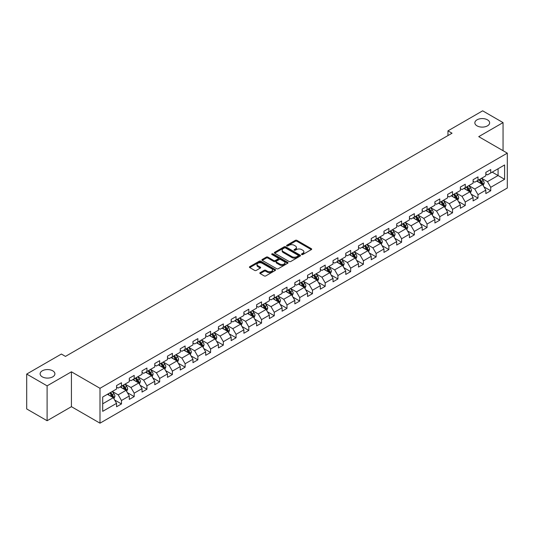 <?xml version="1.0" encoding="UTF-8"?>
<svg xmlns="http://www.w3.org/2000/svg" width="534" height="534" viewBox="0 0 534 534"><rect width="100%" height="100%" fill="white"/><g stroke="black" fill="none" stroke-linecap="round" stroke-linejoin="round"><path stroke-width="0.8" d="M301.71 254.524A0.794 0.461 0 0 0 302.831 254.524L311.349 249.612A1.135 0.654 0 0 0 311.682 249.151A1.135 0.654 0 0 0 311.349 248.684L296.924 240.36A1.135 0.654 0 0 0 295.322 240.36L286.811 245.273A0.794 0.461 0 0 0 286.578 245.6A0.794 0.461 0 0 0 286.811 245.92A0.794 0.461 0 0 0 287.933 245.92L289.034 245.286A3.625 2.096 0 0 1 294.161 245.286L295.362 245.98A3.625 2.096 0 0 1 296.423 247.462A3.625 2.096 0 0 1 295.362 248.937L294.261 249.578A0.794 0.461 0 0 0 294.027 249.899A0.794 0.461 0 0 0 294.261 250.226A0.794 0.461 0 0 0 295.382 250.226L296.483 249.585A3.625 2.096 0 0 1 301.61 249.585L302.811 250.279A3.625 2.096 0 0 1 303.879 251.761A3.625 2.096 0 0 1 302.811 253.243L301.71 253.877A0.794 0.461 0 0 0 301.483 254.204A0.794 0.461 0 0 0 301.71 254.524L301.71 253.877M52.739 370.816A7.389 4.265 0 0 0 44.689 369.888A7.389 4.265 0 0 0 40.123 373.833A7.389 4.265 0 0 0 42.293 376.85A7.389 4.265 0 0 0 50.343 377.772A7.389 4.265 0 0 0 54.902 373.833A7.389 4.265 0 0 0 52.739 370.816M487.469 119.83A7.389 4.265 0 0 0 479.412 118.902A7.389 4.265 0 0 0 474.853 122.847A7.389 4.265 0 0 0 477.016 125.857A7.389 4.265 0 0 0 485.066 126.785A7.389 4.265 0 0 0 489.631 122.847A7.389 4.265 0 0 0 487.469 119.83M260.151 272.647A1.135 0.654 0 0 0 259.818 273.108A1.135 0.654 0 0 0 260.151 273.568L264.197 275.904A1.135 0.654 0 0 0 265.798 275.904L275.257 270.451A1.135 0.654 0 0 0 275.584 269.984A1.135 0.654 0 0 0 275.257 269.523L260.832 261.199A1.135 0.654 0 0 0 259.23 261.199L249.778 266.653A1.135 0.654 0 0 0 249.445 267.12A1.135 0.654 0 0 0 249.778 267.581L254.665 270.404A1.135 0.654 0 0 0 256.267 270.404L260.312 268.068A1.135 0.654 0 0 0 260.645 267.607A1.135 0.654 0 0 0 260.312 267.14L257.889 265.745A3.03 1.749 0 0 1 257.001 264.504A3.03 1.749 0 0 1 258.87 262.888A3.03 1.749 0 0 1 262.174 263.269L271.666 268.749A3.03 1.749 0 0 1 272.554 269.984A3.03 1.749 0 0 1 270.685 271.606A3.03 1.749 0 0 1 267.38 271.225L265.798 270.311A1.135 0.654 0 0 0 264.197 270.311L260.151 272.647L260.151 273.568L264.197 271.252L264.197 270.311M71.429 371.804L47.105 385.848L26.7 374.067L26.7 408.944L47.105 420.725L71.429 406.681L99.998 423.175L99.998 388.298L71.429 371.804L71.429 406.681M503.055 150.695L503.055 122.606L478.731 136.651L507.3 153.145L99.998 388.298M503.055 122.606L482.649 110.825L447.959 130.857L447.959 135.569M26.7 374.067L61.39 354.042L65.468 356.398L452.038 133.213L447.959 130.857M289.114 261.52A1.135 0.654 0 0 0 290.716 261.52L300.168 256.066A1.135 0.654 0 0 0 300.502 255.599A1.135 0.654 0 0 0 300.168 255.139L285.75 246.815A1.135 0.654 0 0 0 284.148 246.815L274.69 252.268A1.135 0.654 0 0 0 274.363 252.736A1.135 0.654 0 0 0 274.69 253.196L289.114 261.52M272.247 254.698A0.794 0.461 0 0 1 273.048 254.811L273.048 253.864L287.713 262.334A1.135 0.654 0 0 1 288.046 262.795A1.135 0.654 0 0 1 287.713 263.255L278.261 268.715A1.135 0.654 0 0 1 276.659 268.715L262.234 260.385L262.234 259.464A1.135 0.654 0 0 0 261.9 259.924A1.135 0.654 0 0 0 262.234 260.385M262.234 259.464L266.279 257.128A1.135 0.654 0 0 1 267.881 257.128L273.728 260.505A1.135 0.654 0 0 0 275.337 260.505L278.02 258.957A1.135 0.654 0 0 0 278.347 258.489A1.135 0.654 0 0 0 278.02 258.029L271.926 254.511A0.794 0.461 0 0 1 271.699 254.191A0.794 0.461 0 0 1 272.186 253.77A0.794 0.461 0 0 1 273.048 253.864M99.998 423.175L507.3 188.021L507.3 153.145M114.65 400.013L121.465 403.944L121.465 400.507L129.301 395.981L129.301 399.419L134.201 396.595L134.201 393.151L142.037 388.632L142.037 392.069L146.93 389.239L146.93 385.802L154.767 381.276L154.767 384.72L159.666 381.89L159.666 378.452L167.502 373.927L167.502 377.364L172.395 374.541L172.395 371.097L180.232 366.578L180.232 370.015L185.131 367.185L185.131 363.747L192.968 359.222L192.968 362.666L197.867 359.836L197.867 356.398L205.703 351.873L205.703 355.31L210.596 352.487L210.596 349.042L218.433 344.523L218.433 347.961L223.332 345.131L223.332 341.693L231.169 337.168L231.169 340.612L236.061 337.782L236.061 334.344L243.898 329.818L243.898 333.256L248.797 330.433L248.797 326.988L256.634 322.469L256.634 325.907L261.533 323.077L261.533 319.639L269.37 315.113L269.37 318.558L274.262 315.727L274.262 312.29L282.099 307.764L282.099 311.202L286.998 308.378L286.998 304.934L294.835 300.415L294.835 303.853L299.734 301.022L299.734 297.585L307.564 293.059L307.564 296.503L312.463 293.673L312.463 290.236L320.3 285.71L320.3 289.148L325.199 286.324L325.199 282.88L333.036 278.354L333.036 281.798L337.929 278.968L337.929 275.531L345.765 271.005L345.765 274.443L350.664 271.619L350.664 268.181L358.501 263.656L358.501 267.093L363.4 264.27L363.4 260.826L371.23 256.3L371.23 259.744L376.13 256.914L376.13 253.476L383.966 248.951L383.966 252.388L388.865 249.565L388.865 246.121L396.702 241.602L396.702 245.039L401.595 242.216L401.595 238.771L409.431 234.246L409.431 237.69L414.331 234.86L414.331 231.422L422.167 226.897L422.167 230.334L427.066 227.511L427.066 224.066L434.903 219.547L434.903 222.985L439.796 220.155L439.796 216.717L447.632 212.192L447.632 215.636L452.532 212.806L452.532 209.368L460.368 204.842L460.368 208.28L465.261 205.457L465.261 202.012L473.097 197.493L473.097 200.931L477.997 198.101L477.997 194.663L485.833 190.137L485.833 193.582L490.733 190.751L490.733 187.314L504.603 179.304L504.603 164.973L498.075 168.744L498.075 175.532L504.603 179.304M121.465 403.944L116.566 406.774L116.566 403.33L102.695 411.347L102.695 397.016L116.566 389.006L116.566 385.568L121.465 382.738L121.465 386.182L129.301 381.656L129.301 378.212L134.201 375.389L134.201 378.826L142.037 374.301L142.037 370.863L146.93 368.033L146.93 371.477L154.767 366.951L154.767 363.514L159.666 360.684L159.666 364.121L167.502 359.602L167.502 356.158L172.395 353.334L172.395 356.772L180.232 352.246L180.232 348.809L185.131 345.979L185.131 349.423L192.968 344.897L192.968 341.46L197.867 338.629L197.867 342.067L205.703 337.548L205.703 334.104L210.596 331.28L210.596 334.718L218.433 330.192L218.433 326.755L223.332 323.924L223.332 327.369L231.169 322.843L231.169 319.405L236.061 316.575L236.061 320.013L243.898 315.494L243.898 312.05L248.797 309.226L248.797 312.664L256.634 308.138L256.634 304.7L261.533 301.87L261.533 305.314L269.37 300.789L269.37 297.351L274.262 294.521L274.262 297.959L282.099 293.44L282.099 289.995L286.998 287.172L286.998 290.609L294.835 286.084L294.835 282.646L299.734 279.816L299.734 283.26L307.564 278.735L307.564 275.297L312.463 272.467L312.463 275.904L320.3 271.385L320.3 267.941L325.199 265.118L325.199 268.555L333.036 264.03L333.036 260.592L337.929 257.762L337.929 261.206L345.765 256.68L345.765 253.236L350.664 250.413L350.664 253.85L358.501 249.331L358.501 245.887L363.4 243.063L363.4 246.501L371.23 241.975L371.23 238.538L376.13 235.708L376.13 239.152L383.966 234.626L383.966 231.182L388.865 228.358L388.865 231.796L396.702 227.27L396.702 223.833L401.595 221.003L401.595 224.447L409.431 219.921L409.431 216.484L414.331 213.653L414.331 217.098L422.167 212.572L422.167 209.128L427.066 206.304L427.066 209.742L434.903 205.216L434.903 201.779L439.796 198.948L439.796 202.393L447.632 197.867L447.632 194.429L452.532 191.599L452.532 195.037L460.368 190.518L460.368 187.074L465.261 184.25L465.261 187.688L473.097 183.162L473.097 179.724L477.997 176.894L477.997 180.338L485.833 175.813L485.833 172.375L490.733 169.545L490.733 172.983L504.603 164.973M120.157 386.93L126.037 390.327L118.201 394.853L112.32 391.455M116.566 387.123L118.201 388.064L121.465 386.182M118.201 394.853L121.465 400.507M126.037 390.327L129.301 395.981M132.893 379.581L138.767 382.971L130.93 387.497L125.056 384.106M129.301 379.767L130.93 380.715L134.201 378.826M130.93 387.497L134.201 393.151M138.767 382.971L142.037 388.632M145.628 372.231L151.502 375.622L143.666 380.148L137.792 376.757M142.037 372.418L143.666 373.359L146.93 371.477M143.666 380.148L146.93 385.802M151.502 375.622L154.767 381.276M158.358 364.876L164.238 368.273L156.402 372.799L150.521 369.401M154.767 365.069L156.402 366.01L159.666 364.121M156.402 372.799L159.666 378.452M164.238 368.273L167.502 373.927M171.094 357.526L176.968 360.917L169.131 365.443L163.257 362.052M167.502 357.713L169.131 358.661L172.395 356.772M169.131 365.443L172.395 371.097M176.968 360.917L180.232 366.578M183.823 350.177L189.703 353.568L181.867 358.094L175.986 354.703M180.232 350.364L181.867 351.305L185.131 349.423M181.867 358.094L185.131 363.747M189.703 353.568L192.968 359.222M196.559 342.821L202.433 346.219L194.603 350.738L188.722 347.347M192.968 343.015L194.603 343.956L197.867 342.067M194.603 350.738L197.867 356.398M202.433 346.219L205.703 351.873M209.295 335.472L215.169 338.863L207.332 343.389L201.458 339.998M205.703 335.659L207.332 336.6L210.596 334.718M207.332 343.389L210.596 349.042M215.169 338.863L218.433 344.523M222.024 328.123L227.905 331.514L220.068 336.04L214.187 332.642M218.433 328.31L220.068 329.251L223.332 327.369M220.068 336.04L223.332 341.693M227.905 331.514L231.169 337.168M234.76 320.767L240.634 324.165L232.797 328.684L226.923 325.293M231.169 320.961L232.797 321.902L236.061 320.013M232.797 328.684L236.061 334.344M240.634 324.165L243.898 329.818M247.489 313.418L253.37 316.809L245.533 321.334L239.659 317.944M243.898 313.605L245.533 314.546L248.797 312.664M245.533 321.334L248.797 326.988M253.37 316.809L256.634 322.469M260.225 306.069L266.099 309.46L258.269 313.985L252.388 310.588M256.634 306.256L258.269 307.197L261.533 305.314M258.269 313.985L261.533 319.639M266.099 309.46L269.37 315.113M272.961 298.713L278.835 302.111L270.998 306.629L265.124 303.239M269.37 298.906L270.998 299.848L274.262 297.959M270.998 306.629L274.262 312.29M278.835 302.111L282.099 307.764M285.69 291.364L291.571 294.755L283.734 299.28L277.854 295.889M282.099 291.551L283.734 292.492L286.998 290.609M283.734 299.28L286.998 304.934M291.571 294.755L294.835 300.415M298.426 284.015L304.3 287.405L296.463 291.931L290.589 288.534M294.835 284.201L296.463 285.143L299.734 283.26M296.463 291.931L299.734 297.585M304.3 287.405L307.564 293.059M311.155 276.659L317.036 280.056L309.199 284.575L303.325 281.184M307.564 276.852L309.199 277.793L312.463 275.904M309.199 284.575L312.463 290.236M317.036 280.056L320.3 285.71M323.891 269.31L329.772 272.7L321.935 277.226L316.055 273.835M320.3 269.496L321.935 270.438L325.199 268.555M321.935 277.226L325.199 282.88M329.772 272.7L333.036 278.354M336.627 261.96L342.501 265.351L334.664 269.877L328.79 266.479M333.036 262.147L334.664 263.088L337.929 261.206M334.664 269.877L337.929 275.531M342.501 265.351L345.765 271.005M349.356 254.605L355.237 258.002L347.4 262.521L341.52 259.13M345.765 254.791L347.4 255.739L350.664 253.85M347.4 262.521L350.664 268.181M355.237 258.002L358.501 263.656M362.092 247.255L367.966 250.646L360.13 255.172L354.256 251.781M358.501 247.442L360.13 248.383L363.4 246.501M360.13 255.172L363.4 260.826M367.966 250.646L371.23 256.3M374.828 239.906L380.702 243.297L372.865 247.823L366.991 244.425M371.23 240.093L372.865 241.034L376.13 239.152M372.865 247.823L376.13 253.476M380.702 243.297L383.966 248.951M387.557 232.55L393.438 235.948L385.601 240.467L379.721 237.076M383.966 232.737L385.601 233.685L388.865 231.796M385.601 240.467L388.865 246.121M393.438 235.948L396.702 241.602M400.293 225.201L406.167 228.592L398.331 233.118L392.457 229.727M396.702 225.388L398.331 226.329L401.595 224.447M398.331 233.118L401.595 238.771M406.167 228.592L409.431 234.246M413.022 217.845L418.903 221.243L411.067 225.769L405.186 222.371M409.431 218.039L411.067 218.98L414.331 217.098M411.067 225.769L414.331 231.422M418.903 221.243L422.167 226.897M425.758 210.496L431.632 213.887L423.796 218.413L417.922 215.022M422.167 210.683L423.796 211.631L427.066 209.742M423.796 218.413L427.066 224.066M431.632 213.887L434.903 219.547M438.494 203.147L444.368 206.538L436.532 211.063L430.658 207.673M434.903 203.334L436.532 204.275L439.796 202.393M436.532 211.063L439.796 216.717M444.368 206.538L447.632 212.192M451.223 195.791L457.104 199.189L449.268 203.714L443.387 200.317M447.632 195.985L449.268 196.926L452.532 195.037M449.268 203.714L452.532 209.368M457.104 199.189L460.368 204.842M463.959 188.442L469.833 191.833L461.997 196.358L456.123 192.968M460.368 188.629L461.997 189.577L465.261 187.688M461.997 196.358L465.261 202.012M469.833 191.833L473.097 197.493M476.688 181.093L482.569 184.484L474.733 189.009L468.852 185.618M473.097 181.28L474.733 182.221L477.997 180.338M474.733 189.009L477.997 194.663M482.569 184.484L485.833 190.137M492.201 172.135L498.075 175.532L487.469 181.653L481.588 178.263M485.833 173.93L487.469 174.872L490.733 172.983M487.469 181.653L490.733 187.314M47.105 385.848L47.105 420.725M102.695 403.804L113.301 397.676L107.427 394.286M113.301 397.676L116.566 403.33M483.917 186.82L490.733 190.751M471.182 194.169L477.997 198.101M458.446 201.518L465.261 205.457M445.716 208.874L452.532 212.806M432.981 216.223L439.796 220.155M420.251 223.572L427.066 227.511M407.515 230.928L414.331 234.86M394.78 238.277L401.595 242.216M382.05 245.627L388.865 249.565M369.314 252.982L376.13 256.914M356.585 260.332L363.4 264.27M343.849 267.681L350.664 271.619M331.113 275.037L337.929 278.968M318.384 282.386L325.199 286.324M305.648 289.735L312.463 293.673M292.912 297.091L299.734 301.022M280.183 304.44L286.998 308.378M267.447 311.789L274.262 315.727M254.718 319.145L261.533 323.077M241.982 326.494L248.797 330.433M229.246 333.85L236.061 337.782M216.517 341.199L223.332 345.131M203.781 348.548L210.596 352.487M191.052 355.904L197.867 359.836M178.316 363.254L185.131 367.185M165.58 370.603L172.395 374.541M152.851 377.959L159.666 381.89M140.115 385.308L146.93 389.239M127.386 392.657L134.201 396.595M302.03 254.638L302.811 254.184A3.625 2.096 0 0 0 303.879 252.702L303.879 251.761M296.423 247.462L296.423 248.403A3.625 2.096 0 0 1 295.362 249.885L294.581 250.333M311.335 249.618L296.924 241.301A1.135 0.654 0 0 0 295.322 241.301L287.125 246.034M300.155 256.073L285.75 247.756A1.135 0.654 0 0 0 284.148 247.756L274.71 253.203M298.166 255.926A0.794 0.461 0 0 0 298.399 255.599A0.794 0.461 0 0 0 298.166 255.279L285.51 247.97A0.794 0.461 0 0 0 284.388 247.97L283.227 248.637A3.625 2.096 0 0 0 282.166 250.119A3.625 2.096 0 0 0 283.227 251.601L291.878 256.594A3.625 2.096 0 0 0 297.004 256.594L298.166 255.926L298.166 256.867A0.794 0.461 0 0 0 298.399 256.54L298.399 255.599M282.166 250.119L282.166 251.06A3.625 2.096 0 0 0 283.227 252.542L283.227 251.601M298.166 256.867L297.004 257.535A3.625 2.096 0 0 1 291.878 257.535L283.227 252.542M262.247 260.398L266.279 258.069L266.279 257.128M278.347 258.489L278.347 259.437A1.135 0.654 0 0 1 278.02 259.898L275.337 261.446A1.135 0.654 0 0 1 273.728 261.446L267.881 258.069A1.135 0.654 0 0 0 266.279 258.069M273.048 254.811L287.699 263.262M279.803 264.01A3.03 1.749 0 0 0 283.107 264.39A3.03 1.749 0 0 0 284.976 262.768A3.03 1.749 0 0 0 284.088 261.533L280.744 259.604A1.135 0.654 0 0 0 279.142 259.604L276.458 261.153A1.135 0.654 0 0 0 276.125 261.613A1.135 0.654 0 0 0 276.458 262.074L279.803 264.01L279.803 264.951A3.03 1.749 0 0 0 283.107 265.331A3.03 1.749 0 0 0 284.976 263.716L284.976 262.768M276.125 261.613L276.125 262.554A1.135 0.654 0 0 0 276.458 263.022L276.458 262.074M279.803 264.951L276.458 263.022M272.554 269.984L272.554 270.932A3.03 1.749 0 0 1 270.685 272.547A3.03 1.749 0 0 1 267.38 272.166L265.798 271.252A1.135 0.654 0 0 0 264.197 271.252M257.001 264.504L257.001 265.445A3.03 1.749 0 0 0 257.889 266.686L257.889 265.745M260.298 268.075L257.889 266.686M275.237 270.458L260.832 262.141A1.135 0.654 0 0 0 259.23 262.141L249.792 267.587M483.21 185.598L484.184 183.155A3.057 1.769 -120 0 0 483.21 180.552L481.521 178.303M478.584 182.187L477.443 180.659M478.991 179.764L480.68 182.014A3.057 1.769 60 0 1 481.555 183.85L482.536 183.289A3.057 1.769 -120 0 0 481.655 181.447L479.973 179.197M479.205 179.638L481.074 182.134A1.555 0.901 60 0 1 481.361 182.608L482.536 183.289M470.481 192.954L471.449 190.504A3.057 1.769 -120 0 0 470.474 187.901L468.792 185.652M465.855 189.537L464.707 188.008M466.262 187.114L467.944 189.363A3.057 1.769 60 0 1 468.819 191.205L469.8 190.638A3.057 1.769 -120 0 0 468.925 188.796L467.237 186.546M466.476 186.993L468.345 189.483A1.555 0.901 60 0 1 468.625 189.957L469.8 190.638M457.745 200.303L458.719 197.86A3.057 1.769 -120 0 0 457.738 195.25L456.056 193.008M453.119 196.886L451.978 195.364M453.526 194.463L455.208 196.712A3.057 1.769 60 0 1 456.089 198.555L457.064 197.987A3.057 1.769 -120 0 0 456.19 196.152L454.507 193.902M453.74 194.343L455.609 196.839A1.555 0.901 60 0 1 455.889 197.313L457.064 197.987M445.016 207.653L445.983 205.21A3.057 1.769 -120 0 0 445.009 202.606L443.32 200.357M440.383 204.242L439.242 202.713M440.79 201.819L442.479 204.068A3.057 1.769 60 0 1 443.353 205.904L444.335 205.343A3.057 1.769 -120 0 0 443.454 203.501L441.772 201.251M441.004 201.692L442.873 204.188A1.555 0.901 60 0 1 443.16 204.662L444.335 205.343M432.28 215.008L433.248 212.559A3.057 1.769 -120 0 0 432.273 209.955L430.591 207.706M427.654 211.591L426.506 210.062M428.061 209.168L429.743 211.417A3.057 1.769 60 0 1 430.618 213.26L431.599 212.692A3.057 1.769 -120 0 0 430.724 210.85L429.042 208.6M428.275 209.048L430.144 211.537A1.555 0.901 60 0 1 430.424 212.011L431.599 212.692M419.544 222.358L420.518 219.915A3.057 1.769 -120 0 0 419.544 217.305L417.855 215.062M414.918 218.94L413.777 217.418M415.325 216.517L417.014 218.766A3.057 1.769 60 0 1 417.888 220.609L418.863 220.041A3.057 1.769 -120 0 0 417.989 218.206L416.306 215.956M415.539 216.397L417.408 218.893A1.555 0.901 60 0 1 417.695 219.367L418.863 220.041M406.815 229.707L407.782 227.264A3.057 1.769 -120 0 0 406.808 224.66L405.126 222.411M402.189 226.296L401.041 224.767M402.596 223.873L404.278 226.122A3.057 1.769 60 0 1 405.152 227.958L406.134 227.397A3.057 1.769 -120 0 0 405.259 225.555L403.57 223.305M402.803 223.746L404.672 226.242A1.555 0.901 60 0 1 404.959 226.716L406.134 227.397M394.079 237.063L395.053 234.613A3.057 1.769 -120 0 0 394.072 232.01L392.39 229.76M389.453 233.645L388.311 232.116M389.86 231.222L391.542 233.471A3.057 1.769 60 0 1 392.423 235.314L393.398 234.746A3.057 1.769 -120 0 0 392.523 232.904L390.841 230.655M390.074 231.102L391.943 233.592A1.555 0.901 60 0 1 392.223 234.066L393.398 234.746M381.349 244.412L382.317 241.969A3.057 1.769 -120 0 0 381.343 239.365L379.654 237.116M376.717 240.994L375.576 239.472M377.124 238.571L378.813 240.821A3.057 1.769 60 0 1 379.687 242.663L380.669 242.096A3.057 1.769 -120 0 0 379.787 240.26L378.105 238.01M377.338 238.451L379.207 240.947A1.555 0.901 60 0 1 379.494 241.421L380.669 242.096M368.614 251.768L369.581 249.318A3.057 1.769 -120 0 0 368.607 246.715L366.925 244.465M363.988 248.35L362.84 246.821M364.395 245.927L366.077 248.177A3.057 1.769 60 0 1 366.951 250.012L367.933 249.451A3.057 1.769 -120 0 0 367.058 247.609L365.369 245.36M364.609 245.8L366.478 248.297A1.555 0.901 60 0 1 366.758 248.771L367.933 249.451M355.878 259.117L356.852 256.667A3.057 1.769 -120 0 0 355.878 254.064L354.189 251.814M351.252 255.699L350.11 254.171M351.659 253.276L353.341 255.526A3.057 1.769 60 0 1 354.222 257.368L355.197 256.801A3.057 1.769 -120 0 0 354.322 254.958L352.64 252.709M351.873 253.156L353.742 255.646A1.555 0.901 60 0 1 354.022 256.12L355.197 256.801M343.148 266.466L344.116 264.023A3.057 1.769 -120 0 0 343.142 261.42L341.46 259.17M338.523 263.055L337.375 261.526M338.93 260.632L340.612 262.875A3.057 1.769 60 0 1 341.486 264.717L342.468 264.15A3.057 1.769 -120 0 0 341.593 262.314L339.904 260.065M339.137 260.505L341.006 263.002A1.555 0.901 60 0 1 341.293 263.476L342.468 264.15M330.412 273.822L331.387 271.372A3.057 1.769 -120 0 0 330.406 268.769L328.724 266.519M325.787 270.404L324.645 268.876M326.194 267.981L327.876 270.231A3.057 1.769 60 0 1 328.75 272.066L329.732 271.506A3.057 1.769 -120 0 0 328.857 269.663L327.175 267.414M326.407 267.854L328.276 270.351A1.555 0.901 60 0 1 328.557 270.825L329.732 271.506M317.683 281.171L318.651 278.721A3.057 1.769 -120 0 0 317.677 276.118L315.988 273.869M313.051 277.753L311.909 276.225M313.458 275.33L315.147 277.58A3.057 1.769 60 0 1 316.021 279.422L317.002 278.855A3.057 1.769 -120 0 0 316.121 277.012L314.439 274.763M313.672 275.21L315.541 277.707A1.555 0.901 60 0 1 315.828 278.174L317.002 278.855M304.947 288.52L305.915 286.077A3.057 1.769 -120 0 0 304.941 283.474L303.259 281.224M300.322 285.109L299.173 283.581M300.729 282.686L302.411 284.929A3.057 1.769 60 0 1 303.285 286.771L304.267 286.204A3.057 1.769 -120 0 0 303.392 284.368L301.703 282.119M300.942 282.559L302.811 285.056A1.555 0.901 60 0 1 303.092 285.53L304.267 286.204M292.211 295.876L293.186 293.426A3.057 1.769 -120 0 0 292.211 290.823L290.523 288.574M287.586 292.458L286.444 290.93M287.993 290.035L289.675 292.285A3.057 1.769 60 0 1 290.556 294.121L291.531 293.56A3.057 1.769 -120 0 0 290.656 291.718L288.974 289.468M288.206 289.909L290.075 292.405A1.555 0.901 60 0 1 290.356 292.879L291.531 293.56M279.482 303.225L280.45 300.782A3.057 1.769 -120 0 0 279.476 298.172L277.793 295.923M274.856 299.808L273.708 298.279M275.257 297.385L276.946 299.634A3.057 1.769 60 0 1 277.82 301.476L278.801 300.909A3.057 1.769 -120 0 0 277.927 299.067L276.238 296.824M275.471 297.264L277.34 299.761A1.555 0.901 60 0 1 277.627 300.228L278.801 300.909M266.746 310.574L267.721 308.131A3.057 1.769 -120 0 0 266.74 305.528L265.058 303.279M262.121 307.163L260.979 305.635M262.528 304.74L264.21 306.99A3.057 1.769 60 0 1 265.084 308.826L266.065 308.258A3.057 1.769 -120 0 0 265.191 306.423L263.509 304.173M262.741 304.614L264.61 307.11A1.555 0.901 60 0 1 264.891 307.584L266.065 308.258M254.01 317.93L254.985 315.481A3.057 1.769 -120 0 0 254.01 312.877L252.322 310.628M249.385 314.513L248.243 312.984M249.792 312.09L251.481 314.339A3.057 1.769 60 0 1 252.355 316.175L253.336 315.614A3.057 1.769 -120 0 0 252.455 313.772L250.773 311.522M250.005 311.969L251.874 314.459A1.555 0.901 60 0 1 252.161 314.933L253.336 315.614M241.281 325.279L242.249 322.836A3.057 1.769 -120 0 0 241.275 320.226L239.592 317.977M236.655 321.862L235.507 320.333M237.063 319.439L238.745 321.688A3.057 1.769 60 0 1 239.619 323.531L240.6 322.963A3.057 1.769 -120 0 0 239.726 321.121L238.037 318.878M237.276 319.319L239.145 321.815A1.555 0.901 60 0 1 239.426 322.289L240.6 322.963M228.699 332.542L229.52 330.186A3.057 1.769 -120 0 0 228.539 327.582L226.857 325.333M223.92 329.218L222.778 327.689M224.327 326.795L226.009 329.044A3.057 1.769 60 0 1 226.89 330.88L227.864 330.312A3.057 1.769 -120 0 0 226.99 328.477L225.308 326.227M224.54 326.668L226.409 329.164A1.555 0.901 60 0 1 226.69 329.638L227.864 330.312M215.816 339.984L216.784 337.535A3.057 1.769 -120 0 0 215.809 334.931L214.121 332.682M211.19 336.567L210.042 335.038M211.591 334.144L213.28 336.393A3.057 1.769 60 0 1 214.154 338.236L215.135 337.668A3.057 1.769 -120 0 0 214.261 335.826L212.572 333.576M211.804 334.024L213.673 336.513A1.555 0.901 60 0 1 213.96 336.987L215.135 337.668M203.08 347.334L204.055 344.891A3.057 1.769 -120 0 0 203.074 342.281L201.391 340.031M198.454 343.916L197.306 342.387M198.862 341.493L200.544 343.742A3.057 1.769 60 0 1 201.418 345.585L202.399 345.017A3.057 1.769 -120 0 0 201.525 343.182L199.843 340.932M199.075 341.373L200.944 343.869A1.555 0.901 60 0 1 201.225 344.343L202.399 345.017M190.344 354.683L191.319 352.24A3.057 1.769 -120 0 0 190.344 349.636L188.656 347.387M185.719 351.272L184.577 349.743M186.126 348.849L187.814 351.098A3.057 1.769 60 0 1 188.689 352.934L189.67 352.373A3.057 1.769 -120 0 0 188.789 350.531L187.107 348.281M186.339 348.722L188.208 351.218A1.555 0.901 60 0 1 188.495 351.692L189.67 352.373M177.615 362.039L178.583 359.589A3.057 1.769 -120 0 0 177.608 356.986L175.926 354.736M172.989 358.621L171.841 357.092M173.396 356.198L175.079 358.447A3.057 1.769 60 0 1 175.953 360.29L176.934 359.722A3.057 1.769 -120 0 0 176.06 357.88L174.371 355.631M173.61 356.078L175.479 358.568A1.555 0.901 60 0 1 175.759 359.042L176.934 359.722M164.879 369.388L165.854 366.945A3.057 1.769 -120 0 0 164.873 364.335L163.19 362.092M160.253 365.97L159.112 364.448M160.661 363.547L162.343 365.797A3.057 1.769 60 0 1 163.224 367.639L164.198 367.072A3.057 1.769 -120 0 0 163.324 365.236L161.642 362.986M160.874 363.427L162.743 365.924A1.555 0.901 60 0 1 163.024 366.397L164.198 367.072M152.15 376.737L153.118 374.294A3.057 1.769 -120 0 0 152.143 371.691L150.454 369.441M147.517 373.326L146.376 371.798M147.925 370.903L149.613 373.153A3.057 1.769 60 0 1 150.488 374.988L151.469 374.427A3.057 1.769 -120 0 0 150.588 372.585L148.906 370.336M148.138 370.776L150.007 373.273A1.555 0.901 60 0 1 150.294 373.747L151.469 374.427M139.414 384.093L140.382 381.643A3.057 1.769 -120 0 0 139.407 379.04L137.725 376.79M134.788 380.675L133.64 379.147M135.195 378.252L136.878 380.502A3.057 1.769 60 0 1 137.752 382.344L138.733 381.777A3.057 1.769 -120 0 0 137.859 379.934L136.177 377.685M135.409 378.132L137.278 380.622A1.555 0.901 60 0 1 137.558 381.096L138.733 381.777M126.678 391.442L127.653 388.999A3.057 1.769 -120 0 0 126.678 386.389L124.989 384.146M122.052 388.024L120.911 386.503M122.46 385.601L124.148 387.851A3.057 1.769 60 0 1 125.023 389.693L125.997 389.126A3.057 1.769 -120 0 0 125.123 387.29L123.441 385.041M122.673 385.481L124.542 387.978A1.555 0.901 60 0 1 124.829 388.452L125.997 389.126M113.949 398.791L114.917 396.348A3.057 1.769 -120 0 0 113.942 393.745L112.26 391.495M109.323 395.38L108.175 393.852M109.73 392.957L111.412 395.207A3.057 1.769 60 0 1 112.287 397.042L113.268 396.482A3.057 1.769 -120 0 0 112.394 394.639L110.705 392.39M109.937 392.83L111.806 395.327A1.555 0.901 60 0 1 112.093 395.801L113.268 396.482M302.811 254.184L302.811 253.243M294.261 250.226L294.261 249.578M295.362 249.885L295.362 248.937M286.811 245.92L286.811 245.273M295.322 241.301L295.322 240.36M296.924 241.301L296.924 240.36M311.349 249.612L311.349 248.684M274.69 253.196L274.69 252.268M284.148 247.756L284.148 246.815M285.75 247.756L285.75 246.815M300.168 256.066L300.168 255.139M291.878 257.535L291.878 256.594M297.004 257.535L297.004 256.594M267.881 258.069L267.881 257.128M273.728 261.446L273.728 260.505M275.337 261.446L275.337 260.505M278.02 259.898L278.02 258.957M287.713 263.255L287.713 262.334M265.798 271.252L265.798 270.311M267.38 272.166L267.38 271.225M260.312 268.068L260.312 267.14M249.778 267.581L249.778 266.653M259.23 262.141L259.23 261.199M260.832 262.141L260.832 261.199M275.257 270.451L275.257 269.523M482.269 184.31L484.164 183.215M481.655 181.447L483.21 180.552M479.479 182.701L480.68 182.014M469.533 191.659L471.429 190.565M468.925 188.796L470.474 187.901M466.749 190.051L467.944 189.363M456.797 199.015L458.699 197.92M456.19 196.152L457.738 195.25M454.013 197.406L455.208 196.712M444.068 206.364L445.963 205.27M443.454 203.501L445.009 202.606M441.284 204.756L442.479 204.068M431.332 213.713L433.228 212.619M430.724 210.85L432.273 209.955M428.548 212.105L429.743 211.417M418.603 221.069L420.498 219.975M417.989 218.206L419.544 217.305M415.812 219.461L417.014 218.766M405.867 228.418L407.762 227.324M405.259 225.555L406.808 224.66M403.083 226.81L404.278 226.122M393.131 235.768L395.033 234.673M392.523 232.904L394.072 232.01M390.347 234.166L391.542 233.471M380.402 243.124L382.297 242.029M379.787 240.26L381.343 239.365M377.611 241.515L378.813 240.821M367.666 250.473L369.561 249.378M367.058 247.609L368.607 246.715M364.882 248.864L366.077 248.177M354.936 257.822L356.832 256.727M354.322 254.958L355.878 254.064M352.146 256.22L353.341 255.526M342.201 265.178L344.096 264.083M341.593 262.314L343.142 261.42M339.417 263.569L340.612 262.875M329.465 272.527L331.367 271.432M328.857 269.663L330.406 268.769M326.681 270.918L327.876 270.231M316.735 279.876L318.631 278.781M316.121 277.012L317.677 276.118M313.945 278.274L315.147 277.58M304 287.232L305.895 286.137M303.392 284.368L304.941 283.474M301.216 285.623L302.411 284.929M291.264 294.581L293.166 293.486M290.656 291.718L292.211 290.823M288.48 292.972L289.675 292.285M278.534 301.937L280.43 300.836M277.927 299.067L279.476 298.172M275.751 300.328L276.946 299.634M265.798 309.286L267.701 308.191M265.191 306.423L266.74 305.528M263.015 307.677L264.21 306.99M253.069 316.635L254.965 315.541M252.455 313.772L254.01 312.877M250.279 315.027L251.481 314.339M240.333 323.991L242.229 322.89M239.726 321.121L241.275 320.226M237.55 322.382L238.745 321.688M227.597 331.34L229.5 330.246M226.99 328.477L228.539 327.582M224.814 329.732L226.009 329.044M214.868 338.689L216.764 337.595M214.261 335.826L215.809 334.931M212.085 337.081L213.28 336.393M202.132 346.045L204.035 344.944M201.525 343.182L203.074 342.281M199.349 344.437L200.544 343.742M189.403 353.395L191.299 352.3M188.789 350.531L190.344 349.636M186.613 351.786L187.814 351.098M176.667 360.744L178.563 359.649M176.06 357.88L177.608 356.986M173.884 359.135L175.079 358.447M163.931 368.1L165.834 367.005M163.324 365.236L164.873 364.335M161.148 366.491L162.343 365.797M151.202 375.449L153.098 374.354M150.588 372.585L152.143 371.691M148.419 373.84L149.613 373.153M138.466 382.798L140.362 381.703M137.859 379.934L139.407 379.04M135.683 381.189L136.878 380.502M125.737 390.154L127.633 389.059M125.123 387.29L126.678 386.389M122.947 388.545L124.148 387.851M113.001 397.503L114.897 396.408M112.394 394.639L113.942 393.745M110.218 395.894L111.412 395.207"/></g></svg>
